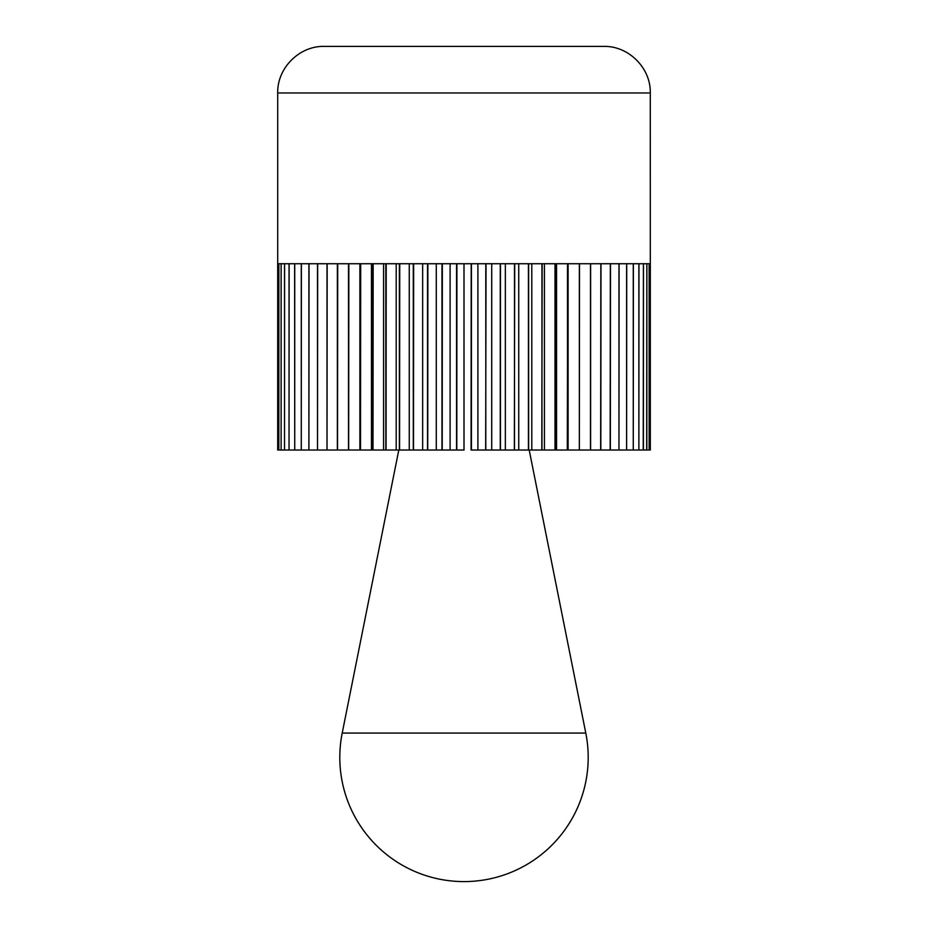 <?xml version="1.0" encoding="UTF-8"?>
<svg xmlns="http://www.w3.org/2000/svg" width="928" height="928" viewBox="0 0 928 928"><rect width="100%" height="100%" fill="white"/><g stroke="black" fill="none" stroke-linecap="round" stroke-linejoin="round"><path stroke-width="1.39" d="M650.284 92.974L277.716 92.974C277.066 68.092 299.396 45.762 324.278 46.4L603.722 46.4C628.604 45.762 650.934 68.092 650.284 92.974L650.296 450.022L590.614 450.034L590.637 263.738L600.834 263.738L600.648 450.034M284.768 450.034L277.704 450.022L277.704 263.738L278.829 263.738L278.829 450.022L278.864 263.738L281.114 263.738L281.114 450.022L281.161 263.738L284.525 263.738L284.525 450.022L284.583 263.738L289.037 263.738L289.037 450.022L289.118 263.738L294.628 263.738L294.733 450.022L284.583 450.022M327.352 450.034L294.733 450.034L294.733 263.738L301.275 263.738L301.275 450.022L301.38 263.738L308.908 263.738L308.908 450.022L309.036 263.738L317.515 263.738L317.515 450.022L317.654 263.738L327.016 263.738L327.016 450.022L327.166 263.738L337.363 263.738L337.363 450.022L327.166 450.022M337.711 263.738L348.487 263.738L348.487 450.022L337.525 450.022L337.711 263.738M348.847 263.738L360.319 263.738L360.319 450.022L348.661 450.022L348.847 263.738M360.69 263.738L372.801 263.738L372.801 450.022L360.516 450.022L360.69 263.738M373.172 263.738L385.804 263.738L385.839 450.022L372.998 450.022L373.172 263.738M386.21 263.738L399.365 263.738L399.365 450.022L386.048 450.022L386.21 263.738M399.736 263.738L413.285 263.738L413.285 450.022L399.574 450.022L399.736 263.738M413.656 263.738L427.518 263.738L427.518 450.022L413.505 450.022L413.656 263.738M427.878 263.738L441.972 263.738L441.972 450.022L427.738 450.022L427.878 263.738M442.331 263.738L456.564 263.738L456.564 450.022L442.204 450.022L442.331 263.738M456.912 263.738L464 263.738L464 450.034L456.796 450.022L456.912 263.738M371.455 263.738L371.455 450.034M396.21 263.738L396.21 450.034M422.646 263.738L422.646 450.034M450.103 263.738L450.103 450.034M477.897 450.034L471.436 450.022L471.436 263.738L485.796 263.738L485.796 450.022L477.897 450.034L477.897 263.738M471.54 450.034L529.204 450.045L585.788 733.062L342.212 733.062A124.19 124.19 0 0 0 464 881.6A124.19 124.19 0 0 0 585.788 733.062M485.669 450.022L486.028 263.738L500.262 263.738L500.262 450.022L486.121 450.022M505.354 450.034L500.482 450.022L500.482 263.738L514.495 263.738L514.495 450.022L505.354 450.034L505.354 263.738M514.344 450.022L514.715 263.738L528.426 263.738L528.426 450.022L514.785 450.022M531.79 450.034L528.635 450.022L528.635 263.738L541.952 263.738L541.952 450.022L531.79 450.034L531.79 263.738M541.79 450.022L542.161 263.738L555.002 263.738L555.002 450.022L541.952 450.022M556.545 450.034L555.199 450.022L555.199 263.738L567.484 263.738L567.484 450.022L556.545 450.034L556.545 263.738M567.31 450.022L567.681 263.738L579.339 263.738L579.339 450.022L567.484 450.022M579.339 450.022L579.513 263.738L590.475 263.738L590.475 450.022L579.153 450.034M600.834 450.022L600.984 263.738L610.346 263.738L610.16 450.034M610.346 450.022L610.485 263.738L618.964 263.738L618.964 450.022L619.092 263.738L626.62 263.738L626.62 450.022L626.725 263.738L633.267 263.738L633.267 450.022L633.372 263.738L638.882 263.738L638.882 450.022L638.963 263.738L643.417 263.738L643.232 450.034M643.417 450.022L643.475 263.738L646.839 263.738L646.665 450.034M646.839 450.022L646.886 263.738L649.136 263.738L649.136 450.022L649.171 263.738L650.296 263.738L650.308 450.022L650.308 263.738M568.11 263.738L568.11 450.034M544.411 263.738L544.411 450.034M518.74 263.738L518.74 450.034M491.712 263.738L491.712 450.034M464 263.738L471.204 263.738L471.088 450.034M436.288 263.738L436.288 450.034M409.26 263.738L409.26 450.034M383.589 263.738L383.589 450.034M359.89 263.738L359.89 450.034M277.716 92.974L277.704 450.022M342.212 733.062L398.796 450.045L464 450.045"/></g></svg>
